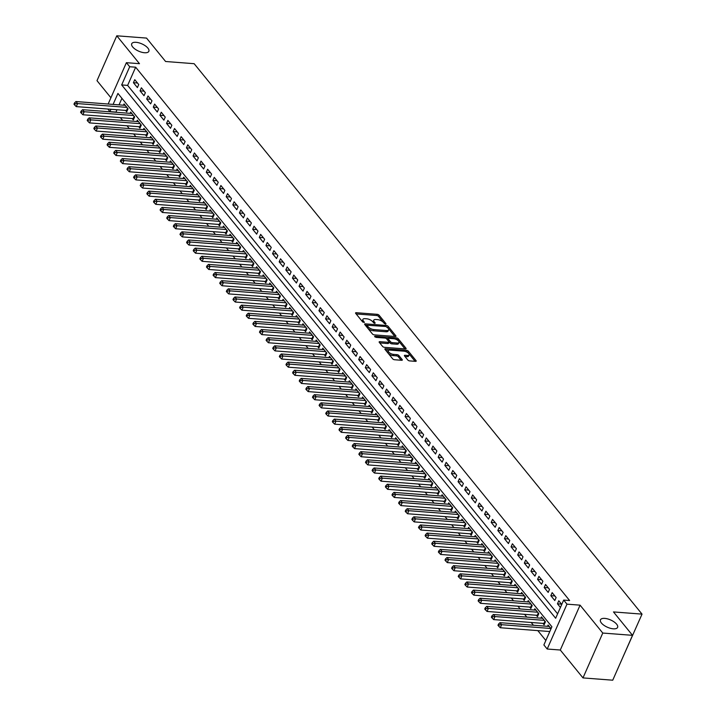 <?xml version="1.0" encoding="UTF-8"?>
<svg xmlns="http://www.w3.org/2000/svg" width="716" height="716" viewBox="0 0 716 716"><rect width="100%" height="100%" fill="white"/><g stroke="black" fill="none" stroke-linecap="round" stroke-linejoin="round"><path stroke-width="1.07" d="M385.638 324.205L385.996 323.704L379.086 315.21A1.432 0.609 23.8 0 0 377.269 314.324L356.237 312.704A1.432 0.609 23.8 0 0 355.575 312.928A1.432 0.609 23.8 0 0 355.718 313.411L362.627 321.905L364.363 322.379L363.37 320.929A4.6 1.951 23.8 0 1 362.905 319.363A4.6 1.951 23.8 0 1 365.026 318.665L366.78 318.799A4.6 1.951 23.8 0 1 372.597 321.645L374.772 323.364L375.13 322.871L374.235 321.77A4.6 1.951 23.8 0 1 373.77 320.204A4.6 1.951 23.8 0 1 375.891 319.497L377.645 319.631A4.6 1.951 23.8 0 1 383.463 322.477L385.638 324.205M604.796 618.391A9.362 3.974 23.8 0 0 600.464 619.823A9.362 3.974 23.8 0 0 603.937 625.292A9.362 3.974 23.8 0 0 613.272 628.818A9.362 3.974 23.8 0 0 617.604 627.386A9.362 3.974 23.8 0 0 614.122 621.927A9.362 3.974 23.8 0 0 604.796 618.391M136.04 42.316A9.362 3.974 23.8 0 0 131.708 43.748A9.362 3.974 23.8 0 0 135.19 49.216A9.362 3.974 23.8 0 0 144.525 52.742A9.362 3.974 23.8 0 0 148.847 51.31A9.362 3.974 23.8 0 0 145.375 45.842A9.362 3.974 23.8 0 0 136.04 42.316M407.825 360.014A1.432 0.609 23.8 0 0 409.642 360.9L415.54 361.356A1.432 0.609 23.8 0 0 416.202 361.141A1.432 0.609 23.8 0 0 416.059 360.649L408.38 351.216A1.432 0.609 23.8 0 0 406.563 350.33L385.539 348.71A1.432 0.609 23.8 0 0 384.868 348.934A1.432 0.609 23.8 0 0 385.02 349.417L392.69 358.85A1.432 0.609 23.8 0 0 394.507 359.736L401.64 360.291A1.432 0.609 23.8 0 0 402.303 360.067A1.432 0.609 23.8 0 0 402.159 359.575L398.875 355.539A1.432 0.609 23.8 0 0 397.049 354.653L393.514 354.384A3.84 1.629 23.8 0 1 389.692 352.934A3.84 1.629 23.8 0 1 388.26 350.697A3.84 1.629 23.8 0 1 390.041 350.106L403.887 351.171A3.84 1.629 23.8 0 1 407.708 352.621A3.84 1.629 23.8 0 1 409.14 354.859A3.84 1.629 23.8 0 1 407.359 355.449L405.059 355.27A1.432 0.609 23.8 0 0 404.388 355.485A1.432 0.609 23.8 0 0 404.54 355.977L407.825 360.014M632.523 635.334L612.735 680.2L582.985 677.909L602.765 633.051L632.523 635.334L613.478 611.929L642.037 614.122L194.161 63.697L165.593 61.495L146.547 38.091L116.789 35.8L139.477 63.688L126.392 62.677L129.703 66.749L135.655 67.206L569.623 600.536L563.671 600.08L566.982 604.152L547.194 649.018L543.883 644.946L551.902 626.76L117.934 93.429L113.092 104.411M602.765 633.051L580.076 605.163L566.982 604.152M395.313 336.502A1.432 0.609 23.8 0 0 395.975 336.278A1.432 0.609 23.8 0 0 395.832 335.795L388.161 326.362A1.432 0.609 23.8 0 0 386.336 325.476L365.312 323.856A1.432 0.609 23.8 0 0 364.65 324.071A1.432 0.609 23.8 0 0 364.793 324.563L372.463 333.996A1.432 0.609 23.8 0 0 374.289 334.882L395.313 336.502M398.275 338.793L405.945 348.218A1.432 0.609 23.8 0 1 406.088 348.71A1.432 0.609 23.8 0 1 405.426 348.934L384.394 347.314A1.432 0.609 23.8 0 1 382.577 346.419L379.292 342.391A1.432 0.609 23.8 0 1 379.149 341.899A1.432 0.609 23.8 0 1 379.811 341.675L388.34 342.338A1.432 0.609 23.8 0 0 389.003 342.114A1.432 0.609 23.8 0 0 388.86 341.621L386.685 338.945A1.432 0.609 23.8 0 0 384.859 338.059L375.981 337.37L374.611 336.413L375.077 336.252L396.449 337.898A1.432 0.609 23.8 0 1 398.275 338.793L397.738 340.002L404.97 348.898M116.789 35.8L97 80.666L110.917 97.761M542.943 623.376L544.106 624.808L545.44 621.774L541.466 616.888L540.893 618.177M536.32 615.241L537.483 616.664L538.817 613.63L534.843 608.743L534.27 610.041M529.697 607.096L530.851 608.519L532.194 605.485L528.22 600.608L527.647 601.896M523.065 598.952L524.228 600.375L525.562 597.35L521.588 592.463L521.024 593.752M516.442 590.807L517.605 592.239L518.939 589.205L514.965 584.319L514.392 585.607M509.819 582.672L510.973 584.095L512.316 581.061L508.342 576.174L507.769 577.472M503.196 574.527L504.35 575.95L505.693 572.916L501.71 568.03L501.146 569.327M496.564 566.383L497.727 567.806L499.061 564.781L495.087 559.894L494.514 561.183M489.941 558.238L491.104 559.661L492.438 556.636L488.464 551.75L487.891 553.038M483.318 550.103L484.472 551.526L485.815 548.492L481.841 543.605L481.268 544.903M476.695 541.958L477.849 543.381L479.183 540.347L475.209 535.461L474.645 536.758M470.063 533.814L471.226 535.237L472.56 532.203L468.586 527.325L468.013 528.614M463.44 525.669L464.603 527.092L465.937 524.067L461.963 519.181L461.39 520.469M456.817 517.525L457.971 518.957L459.314 515.923L455.331 511.036L454.767 512.325M450.185 509.389L451.349 510.812L452.682 507.778L448.708 502.892L448.144 504.189M443.562 501.245L444.726 502.668L446.059 499.634L442.085 494.756L441.512 496.045M436.939 493.1L438.094 494.523L439.436 491.498L435.462 486.612L434.889 487.9M430.316 484.956L431.471 486.388L432.813 483.354L428.83 478.467L428.266 479.756M423.684 476.82L424.848 478.243L426.181 475.209L422.207 470.322L421.635 471.62M417.061 468.676L418.225 470.099L419.558 467.065L415.584 462.178L415.012 463.476M410.438 460.531L411.593 461.954L412.935 458.929L408.961 454.042L408.389 455.331M403.806 452.387L404.97 453.81L406.303 450.785L402.329 445.898L401.765 447.187M397.183 444.251L398.347 445.674L399.68 442.64L395.706 437.753L395.134 439.051M390.56 436.107L391.715 437.53L393.057 434.496L389.083 429.609L388.511 430.907M383.937 427.962L385.092 429.385L386.434 426.351L382.451 421.473L381.888 422.762M377.305 419.818L378.469 421.241L379.802 418.216L375.828 413.329L375.256 414.618M370.682 411.673L371.846 413.105L373.179 410.071L369.205 405.184L368.633 406.473M364.059 403.538L365.214 404.961L366.556 401.927L362.582 397.04L362.01 398.338M357.436 395.393L358.591 396.816L359.924 393.782L355.95 388.904L355.387 390.193M350.804 387.249L351.968 388.672L353.301 385.647L349.327 380.76L348.755 382.049M344.181 379.104L345.345 380.536L346.678 377.502L342.704 372.615L342.132 373.904M337.558 370.969L338.713 372.392L340.055 369.358L336.072 364.471L335.509 365.769M330.926 362.824L332.09 364.247L333.423 361.213L329.45 356.326L328.886 357.624M324.303 354.68L325.467 356.103L326.8 353.077L322.827 348.191L322.254 349.48M317.68 346.535L318.835 347.967L320.177 344.933L316.204 340.046L315.631 341.335M311.057 338.4L312.212 339.823L313.554 336.788L309.572 331.902L309.008 333.2M304.425 330.255L305.589 331.678L306.922 328.644L302.949 323.757L302.376 325.055M297.802 322.111L298.966 323.534L300.299 320.5L296.326 315.622L295.753 316.911M291.179 313.966L292.334 315.389L293.676 312.364L289.703 307.477L289.13 308.766M284.547 305.822L285.711 307.254L287.044 304.219L283.071 299.333L282.507 300.622M277.924 297.686L279.088 299.109L280.421 296.075L276.448 291.188L275.875 292.486M271.301 289.541L272.456 290.965L273.798 287.93L269.825 283.053L269.252 284.341M264.678 281.397L265.833 282.82L267.175 279.795L263.193 274.908L262.629 276.197M258.046 273.252L259.21 274.684L260.543 271.65L256.57 266.764L255.997 268.053M251.423 265.117L252.587 266.54L253.92 263.506L249.947 258.619L249.374 259.917M244.8 256.972L245.955 258.395L247.297 255.361L243.324 250.475L242.751 251.772M238.177 248.828L239.332 250.251L240.665 247.226L236.692 242.339L236.128 243.628M231.545 240.683L232.709 242.115L234.043 239.081L230.069 234.195L229.496 235.483M224.922 232.548L226.086 233.971L227.419 230.937L223.446 226.05L222.873 227.348M218.299 224.403L219.454 225.826L220.796 222.792L216.814 217.906L216.25 219.203M211.668 216.259L212.831 217.682L214.165 214.657L210.191 209.77L209.627 211.059M205.044 208.114L206.208 209.537L207.542 206.512L203.568 201.626L202.995 202.914M198.421 199.97L199.576 201.402L200.919 198.368L196.945 193.481L196.372 194.77M191.799 191.834L192.953 193.257L194.296 190.223L190.313 185.337L189.749 186.634M185.167 183.69L186.33 185.113L187.664 182.079L183.69 177.201L183.117 178.49M178.544 175.545L179.707 176.968L181.041 173.943L177.067 169.057L176.494 170.345M171.921 167.401L173.075 168.833L174.418 165.799L170.444 160.912L169.871 162.201M165.289 159.265L166.452 160.688L167.786 157.654L163.812 152.768L163.248 154.065M158.666 151.121L159.829 152.544L161.163 149.51L157.189 144.623L156.616 145.921M152.043 142.976L153.197 144.399L154.54 141.374L150.566 136.488L149.993 137.776M145.42 134.832L146.574 136.264L147.917 133.23L143.934 128.343L143.37 129.632M138.788 126.696L139.951 128.119L141.285 125.085L137.311 120.199L136.738 121.496M132.165 118.552L133.328 119.975L134.662 116.941L130.688 112.054L130.115 113.352M138.734 84.551L134.76 79.664L133.418 82.698L137.391 87.585L138.734 84.551M145.357 92.695L141.383 87.808L140.05 90.843L144.023 95.72L145.357 92.695M151.98 100.831L148.006 95.953L146.673 98.978L150.646 103.865L151.98 100.831M158.612 108.975L154.629 104.088L153.296 107.123L157.269 112.009L158.612 108.975M165.235 117.12L161.261 112.233L159.919 115.267L163.901 120.154L165.235 117.12M171.858 125.264L167.884 120.377L166.551 123.412L170.524 128.289L171.858 125.264M178.481 133.409L174.507 128.522L173.174 131.547L177.147 136.434L178.481 133.409M185.113 141.544L181.139 136.658L179.797 139.692L183.77 144.578L185.113 141.544M191.736 149.689L187.762 144.802L186.42 147.836L190.402 152.723L191.736 149.689M198.359 157.833L194.385 152.947L193.052 155.981L197.025 160.867L198.359 157.833M204.991 165.978L201.008 161.091L199.674 164.116L203.648 169.003L204.991 165.978M211.614 174.113L207.64 169.236L206.298 172.261L210.271 177.147L211.614 174.113M218.237 182.258L214.263 177.371L212.929 180.405L216.903 185.292L218.237 182.258M224.86 190.402L220.886 185.516L219.552 188.55L223.526 193.436L224.86 190.402M231.492 198.547L227.518 193.66L226.175 196.694L230.149 201.572L231.492 198.547M238.115 206.682L234.141 201.805L232.798 204.83L236.781 209.716L238.115 206.682M244.738 214.827L240.764 209.94L239.43 212.974L243.404 217.861L244.738 214.827M251.37 222.971L247.387 218.085L246.053 221.119L250.027 226.005L251.37 222.971M257.993 231.116L254.019 226.229L252.676 229.263L256.65 234.141L257.993 231.116M264.616 239.26L260.642 234.374L259.308 237.399L263.282 242.285L264.616 239.26M271.239 247.396L267.265 242.509L265.931 245.543L269.905 250.43L271.239 247.396M277.871 255.54L273.888 250.654L272.554 253.688L276.528 258.574L277.871 255.54M284.494 263.685L280.52 258.798L279.177 261.832L283.16 266.719L284.494 263.685M291.117 271.829L287.143 266.943L285.809 269.968L289.783 274.855L291.117 271.829M297.74 279.965L293.766 275.087L292.432 278.112L296.406 282.999L297.74 279.965M304.372 288.109L300.398 283.223L299.055 286.257L303.029 291.144L304.372 288.109M310.995 296.254L307.021 291.367L305.678 294.401L309.661 299.288L310.995 296.254M317.618 304.398L313.644 299.512L312.31 302.546L316.284 307.424L317.618 304.398M324.25 312.534L320.267 307.656L318.933 310.681L322.907 315.568L324.25 312.534M330.873 320.679L326.899 315.792L325.556 318.826L329.53 323.713L330.873 320.679M337.496 328.823L333.522 323.936L332.188 326.97L336.162 331.857L337.496 328.823M344.119 336.968L340.145 332.081L338.811 335.115L342.785 339.993L344.119 336.968M350.75 345.112L346.777 340.225L345.434 343.25L349.408 348.137L350.75 345.112M357.374 353.248L353.4 348.361L352.057 351.395L356.04 356.282L357.374 353.248M363.996 361.392L360.023 356.505L358.689 359.539L362.663 364.426L363.996 361.392M370.628 369.537L366.646 364.65L365.312 367.684L369.286 372.571L370.628 369.537M377.251 377.681L373.278 372.794L371.935 375.819L375.909 380.706L377.251 377.681M383.874 385.817L379.901 380.939L378.567 383.964L382.541 388.851L383.874 385.817M390.497 393.961L386.524 389.074L385.19 392.108L389.164 396.995L390.497 393.961M397.129 402.106L393.147 397.219L391.813 400.253L395.787 405.14L397.129 402.106M403.752 410.25L399.779 405.363L398.436 408.397L402.419 413.275L403.752 410.25M410.375 418.386L406.402 413.508L405.068 416.533L409.042 421.42L410.375 418.386M416.998 426.53L413.025 421.643L411.691 424.678L415.665 429.564L416.998 426.53M423.63 434.675L419.657 429.788L418.314 432.822L422.288 437.709L423.63 434.675M430.253 442.819L426.28 437.932L424.937 440.966L428.92 445.844L430.253 442.819M436.876 450.964L432.903 446.077L431.569 449.102L435.543 453.989L436.876 450.964M443.508 459.099L439.526 454.213L438.192 457.247L442.166 462.133L443.508 459.099M450.131 467.244L446.158 462.357L444.815 465.391L448.789 470.278L450.131 467.244M456.754 475.388L452.78 470.502L451.447 473.536L455.421 478.422L456.754 475.388M463.377 483.533L459.403 478.646L458.07 481.671L462.044 486.558L463.377 483.533M470.009 491.668L466.035 486.791L464.693 489.816L468.667 494.702L470.009 491.668M476.632 499.813L472.658 494.926L471.316 497.96L475.299 502.847L476.632 499.813M483.255 507.957L479.281 503.071L477.948 506.105L481.922 510.991L483.255 507.957M489.887 516.102L485.904 511.215L484.571 514.249L488.545 519.127L489.887 516.102M496.51 524.237L492.536 519.36L491.194 522.385L495.168 527.271L496.51 524.237M503.133 532.382L499.159 527.495L497.826 530.529L501.8 535.416L503.133 532.382M509.756 540.526L505.782 535.64L504.449 538.674L508.423 543.56L509.756 540.526M516.388 548.671L512.405 543.784L511.072 546.818L515.046 551.696L516.388 548.671M523.011 556.815L519.037 551.929L517.695 554.954L521.678 559.84L523.011 556.815M529.634 564.951L525.66 560.064L524.327 563.098L528.301 567.985L529.634 564.951M536.257 573.095L532.283 568.209L530.95 571.243L534.924 576.129L536.257 573.095M542.889 581.24L538.915 576.353L537.573 579.387L541.547 584.274L542.889 581.24M549.512 589.384L545.538 584.498L544.196 587.523L548.179 592.409L549.512 589.384M556.135 597.52L552.161 592.642L550.828 595.667L554.802 600.554L556.135 597.52M135.655 67.206L127.627 85.401L557.612 613.827M561.756 604.429L558.784 600.778L557.451 603.812L560.413 607.454M116.896 109.745L116.019 112.269M120.395 117.648L122.651 120.404M127.027 125.783L129.274 128.549M133.65 133.928L135.897 136.693M140.273 142.072L142.52 144.838M146.896 150.217L149.152 152.973M153.528 158.352L155.775 161.118M160.151 166.497L162.398 169.262M166.774 174.641L169.03 177.407M173.406 182.786L175.653 185.551M180.029 190.93L182.276 193.687M186.652 199.066L188.899 201.831M193.275 207.21L195.531 209.976M199.907 215.355L202.154 218.12M206.53 223.499L208.777 226.256M213.153 231.635L215.4 234.4M219.785 239.779L222.032 242.545M226.408 247.924L228.655 250.69M233.031 256.068L235.278 258.825M239.654 264.204L241.91 266.97M246.286 272.349L248.533 275.114M252.909 280.493L255.156 283.259M259.532 288.637L261.779 291.403M266.155 296.782L268.411 299.539M272.787 304.918L275.034 307.683M279.41 313.062L281.656 315.828M286.033 321.207L288.288 323.972M292.665 329.351L294.911 332.108M299.288 337.487L301.534 340.252M305.911 345.631L308.157 348.397M312.534 353.776L314.789 356.541M319.166 361.92L321.412 364.677M325.789 370.056L328.035 372.821M332.412 378.2L334.658 380.966M339.044 386.345L341.29 389.11M345.667 394.489L347.913 397.255M352.29 402.634L354.536 405.39M358.913 410.769L361.168 413.535M365.545 418.914L367.791 421.679M372.168 427.058L374.414 429.824M378.791 435.203L381.037 437.959M385.414 443.338L387.669 446.104M392.046 451.483L394.292 454.248M398.669 459.627L400.915 462.393M405.292 467.772L407.547 470.528M411.924 475.907L414.17 478.673M418.547 484.052L420.793 486.817M425.17 492.196L427.416 494.962M431.793 500.341L434.048 503.106M438.425 508.485L440.671 511.242M445.048 516.621L447.294 519.386M451.671 524.765L453.917 527.531M458.303 532.91L460.549 535.675M464.926 541.054L467.172 543.811M471.549 549.19L473.795 551.955M478.172 557.334L480.427 560.1M484.804 565.479L487.05 568.244M491.427 573.623L493.673 576.38M498.05 581.759L500.296 584.524M504.673 589.903L506.928 592.669M511.305 598.048L513.551 600.813M517.928 606.192L520.174 608.958M524.551 614.337L526.806 617.094M531.183 622.472L533.429 625.238M537.805 630.617L545.843 640.498M121.926 98.334L119.044 104.867M125.542 110.407L126.696 111.83L128.039 108.805L124.065 103.918L123.492 105.207M547.525 626.321L548.089 625.032L551.06 628.675M622.097 658.98L642.037 614.122M580.076 605.163L560.288 650.021L582.985 677.909M560.288 650.021L547.194 649.018M115.867 112.072L109.915 111.615L107.821 109.047M129.703 66.749L121.675 84.936L555.652 618.266L563.671 600.08M108.152 104.026L126.392 62.677M110.944 109.288L109.915 111.615M127.627 85.401L121.675 84.936M133.418 82.698L137.481 83.011M140.05 90.843L144.104 91.147M146.673 98.978L150.727 99.291M153.296 107.123L157.35 107.436M159.919 115.267L163.982 115.58M166.551 123.412L170.605 123.716M173.174 131.547L177.228 131.86M179.797 139.692L183.86 140.005M186.42 147.836L190.483 148.149M193.052 155.981L197.106 156.294M199.674 164.116L203.729 164.429M206.298 172.261L210.361 172.574M212.929 180.405L216.984 180.718M219.552 188.55L223.607 188.863M226.175 196.694L230.23 196.998M232.798 204.83L236.862 205.143M239.43 212.974L243.485 213.287M246.053 221.119L250.108 221.432M252.676 229.263L256.74 229.567M259.308 237.399L263.363 237.712M265.931 245.543L269.986 245.856M272.554 253.688L276.609 254.001M279.177 261.832L283.241 262.145M285.809 269.968L289.864 270.281M292.432 278.112L296.487 278.426M299.055 286.257L303.119 286.57M305.678 294.401L309.742 294.715M312.31 302.546L316.365 302.85M318.933 310.681L322.988 310.995M325.556 318.826L329.62 319.139M332.188 326.97L336.243 327.284M338.811 335.115L342.866 335.419M345.434 343.25L349.489 343.564M352.057 351.395L356.12 351.708M358.689 359.539L362.744 359.853M365.312 367.684L369.366 367.997M371.935 375.819L375.998 376.133M378.567 383.964L382.621 384.277M385.19 392.108L389.244 392.422M391.813 400.253L395.867 400.566M398.436 408.397L402.499 408.702M405.068 416.533L409.122 416.846M411.691 424.678L415.745 424.991M418.314 432.822L422.377 433.135M424.937 440.966L429 441.271M431.569 449.102L435.623 449.415M438.192 457.247L442.246 457.56M444.815 465.391L448.878 465.704M451.447 473.536L455.501 473.849M458.07 481.671L462.124 481.984M464.693 489.816L468.747 490.129M471.316 497.96L475.379 498.273M477.948 506.105L482.002 506.418M484.571 514.249L488.625 514.553M491.194 522.385L495.257 522.698M497.826 530.529L501.88 530.842M504.449 538.674L508.503 538.987M511.072 546.818L515.126 547.122M517.695 554.954L521.758 555.267M524.327 563.098L528.381 563.411M530.95 571.243L535.004 571.556M537.573 579.387L541.636 579.7M544.196 587.523L548.259 587.836M550.828 595.667L554.882 595.981M557.451 603.812L561.505 604.125M373.77 320.204L373.233 321.412A4.6 1.951 23.8 0 0 373.609 322.853M362.905 319.363L362.368 320.58A4.6 1.951 23.8 0 0 362.744 322.021M384.456 323.677L378.549 316.427A1.432 0.609 23.8 0 0 376.732 315.532L356.156 313.957M366.825 326.281L367.55 327.937A4.6 1.951 23.8 0 0 373.367 330.783L385.987 331.759L386.524 330.541A4.6 1.951 23.8 0 0 388.645 329.843A4.6 1.951 23.8 0 0 388.179 328.277L385.969 326.496L365.232 325.1M394.856 336.466L387.625 327.57A1.432 0.609 23.8 0 0 387.517 327.454M366.502 326.442L367.04 325.225L368.087 326.729A4.6 1.951 23.8 0 0 373.904 329.575L386.524 330.541M385.987 331.759A4.6 1.951 23.8 0 0 388.117 331.052L388.645 329.843M379.731 342.928L387.804 343.546A1.432 0.609 23.8 0 0 388.475 343.331L389.003 342.114M385.843 338.337L388.206 338.516M395.268 339.062L395.921 339.115L396.449 337.898M397.192 343.018A3.84 1.629 23.8 0 0 398.964 342.427A3.84 1.629 23.8 0 0 397.541 340.19A3.84 1.629 23.8 0 0 393.71 338.74L388.833 338.364A1.432 0.609 23.8 0 0 388.17 338.579A1.432 0.609 23.8 0 0 388.314 339.071L390.497 341.747A1.432 0.609 23.8 0 0 392.314 342.642L397.192 343.018L396.655 344.226A3.84 1.629 23.8 0 0 398.436 343.635L398.964 342.427M388.17 338.579L387.633 339.796A1.432 0.609 23.8 0 0 387.786 340.288L388.314 339.071M396.655 344.226L391.777 343.85A1.432 0.609 23.8 0 1 389.96 342.964L387.786 340.288M397.738 340.002A1.432 0.609 23.8 0 0 395.921 339.115M409.14 354.859L408.603 356.076A3.84 1.629 23.8 0 1 406.831 356.658L404.979 356.514M388.26 350.697L387.732 351.905A3.84 1.629 23.8 0 0 389.155 354.151A3.84 1.629 23.8 0 0 392.986 355.592L393.514 354.384M401.184 360.255L398.338 356.756A1.432 0.609 23.8 0 0 396.521 355.87L392.986 355.592M415.083 361.32L407.851 352.433A1.432 0.609 23.8 0 0 406.026 351.538L405.435 351.493M388.842 350.222L385.459 349.954M125.219 105.342L75.941 101.547L77.605 103.587L76.263 106.612L126.49 110.479A1.468 0.618 -156.2 0 1 126.983 110.577L127.224 110.64M75.153 103.766L74.491 102.952L73.963 104.16L74.625 104.975L75.153 103.766L77.605 103.587L126.875 107.373M74.491 102.952L75.941 101.547M76.263 106.612L74.625 104.975M131.842 113.486L82.573 109.691L84.228 111.732L82.886 114.757L133.113 118.623A1.468 0.618 -156.2 0 1 133.606 118.713L133.847 118.784M81.785 111.911L81.123 111.096L80.586 112.305L81.248 113.119L81.785 111.911L84.228 111.732L133.498 115.518M81.123 111.096L82.573 109.691M82.886 114.757L81.248 113.119M138.474 121.622L89.196 117.836L90.851 119.867L89.518 122.901L139.745 126.768A1.468 0.618 -156.2 0 1 140.238 126.857L140.479 126.929M88.408 120.046L87.746 119.232L87.209 120.449L87.871 121.264L88.408 120.046L90.851 119.867L140.13 123.662M87.746 119.232L89.196 117.836M89.518 122.901L87.871 121.264M145.097 129.766L95.819 125.98L97.474 128.012L96.141 131.046L146.368 134.903A1.468 0.618 -156.2 0 1 146.861 135.002L147.102 135.073M95.031 128.191L94.369 127.376L93.832 128.594L94.494 129.408L95.031 128.191L97.474 128.012L146.753 131.807M94.369 127.376L95.819 125.98M96.141 131.046L94.494 129.408M151.72 137.911L102.451 134.116L104.106 136.156L102.764 139.19L152.991 143.048A1.468 0.618 -156.2 0 1 153.484 143.146L153.725 143.209M101.654 136.335L100.992 135.521L100.464 136.729L101.126 137.544L101.654 136.335L104.106 136.156L153.376 139.942M100.992 135.521L102.451 134.116M102.764 139.19L101.126 137.544M158.352 146.055L109.074 142.26L110.729 144.301L109.396 147.326L159.623 151.192A1.468 0.618 -156.2 0 1 160.115 151.282L160.348 151.353M108.286 144.48L107.624 143.665L107.087 144.874L107.749 145.688L108.286 144.48L110.729 144.301L160.008 148.087M107.624 143.665L109.074 142.26M109.396 147.326L107.749 145.688M164.975 154.191L115.697 150.405L117.352 152.436L116.019 155.47L166.246 159.337A1.468 0.618 -156.2 0 1 166.739 159.426L166.98 159.498M114.909 152.615L114.247 151.801L113.71 153.018L114.372 153.833L114.909 152.615L117.352 152.436L166.631 156.231M114.247 151.801L115.697 150.405M116.019 155.47L114.372 153.833M171.598 162.335L122.32 158.549L123.975 160.581L122.642 163.615L172.869 167.481A1.468 0.618 -156.2 0 1 173.362 167.571L173.603 167.642M121.532 160.76L120.87 159.945L120.333 161.163L121.004 161.977L121.532 160.76L123.975 160.581L173.254 164.376M120.87 159.945L122.32 158.549M122.642 163.615L121.004 161.977M178.221 170.48L128.952 166.685L130.607 168.725L129.265 171.759L179.492 175.617A1.468 0.618 -156.2 0 1 179.984 175.715L180.226 175.778M128.164 168.904L127.502 168.09L126.965 169.307L127.627 170.113L128.164 168.904L130.607 168.725L179.877 172.511M127.502 168.09L128.952 166.685M129.265 171.759L127.627 170.113M184.853 178.624L135.575 174.829L137.23 176.87L135.897 179.895L186.124 183.761A1.468 0.618 -156.2 0 1 186.616 183.851L186.849 183.923M134.787 177.049L134.125 176.234L133.588 177.443L134.25 178.257L134.787 177.049L137.23 176.87L186.509 180.656M134.125 176.234L135.575 174.829M135.897 179.895L134.25 178.257M191.476 186.769L142.198 182.974L143.853 185.005L142.52 188.04L192.747 191.906A1.468 0.618 -156.2 0 1 193.239 191.995L193.481 192.067M141.41 185.193L140.748 184.379L140.211 185.587L140.873 186.402L141.41 185.193L143.853 185.005L193.132 188.8M140.748 184.379L142.198 182.974M142.52 188.04L140.873 186.402M198.099 194.904L148.83 191.118L150.485 193.15L149.143 196.184L199.37 200.05A1.468 0.618 -156.2 0 1 199.862 200.14L200.104 200.212M148.033 193.329L147.371 192.514L146.843 193.732L147.505 194.546L148.033 193.329L150.485 193.15L199.755 196.945M147.371 192.514L148.83 191.118M149.143 196.184L147.505 194.546M204.722 203.049L155.453 199.263L157.108 201.294L155.775 204.329L206.002 208.186A1.468 0.618 -156.2 0 1 206.494 208.284L206.727 208.356M154.665 201.473L154.003 200.659L153.466 201.876L154.128 202.691L154.665 201.473L157.108 201.294L206.387 205.089M154.003 200.659L155.453 199.263M155.775 204.329L154.128 202.691M211.354 211.193L162.076 207.398L163.731 209.439L162.398 212.464L212.625 216.33A1.468 0.618 -156.2 0 1 213.117 216.429L213.359 216.492M161.288 209.618L160.626 208.804L160.089 210.012L160.751 210.826L161.288 209.618L163.731 209.439L213.01 213.225M160.626 208.804L162.076 207.398M162.398 212.464L160.751 210.826M217.977 219.338L168.699 215.543L170.354 217.583L169.021 220.609L219.248 224.475A1.468 0.618 -156.2 0 1 219.74 224.564L219.982 224.636M167.911 217.762L167.249 216.948L166.712 218.156L167.374 218.971L167.911 217.762L170.354 217.583L219.633 221.369M167.249 216.948L168.699 215.543M169.021 220.609L167.374 218.971M224.6 227.473L175.331 223.687L176.986 225.719L175.644 228.753L225.871 232.619A1.468 0.618 -156.2 0 1 226.363 232.709L226.605 232.781M174.534 225.898L173.872 225.084L173.344 226.301L174.006 227.115L174.534 225.898L176.986 225.719L226.256 229.514M173.872 225.084L175.331 223.687M175.644 228.753L174.006 227.115M231.232 235.618L181.954 231.832L183.609 233.864L182.276 236.898L232.503 240.755A1.468 0.618 -156.2 0 1 232.995 240.853L233.228 240.925M181.166 234.043L180.504 233.228L179.967 234.445L180.629 235.26L181.166 234.043L183.609 233.864L232.888 237.658M180.504 233.228L181.954 231.832M182.276 236.898L180.629 235.26M237.855 243.762L188.576 239.967L190.232 242.008L188.899 245.042L239.126 248.9A1.468 0.618 -156.2 0 1 239.618 248.998L239.86 249.061M187.789 242.187L187.127 241.373L186.59 242.581L187.252 243.395L187.789 242.187L190.232 242.008L239.511 245.794M187.127 241.373L188.576 239.967M188.899 245.042L187.252 243.395M244.478 251.907L195.2 248.112L196.864 250.153L195.522 253.178L245.749 257.044A1.468 0.618 -156.2 0 1 246.241 257.134L246.483 257.205M194.412 250.332L193.75 249.517L193.222 250.725L193.884 251.54L194.412 250.332L196.864 250.153L246.134 253.938M193.75 249.517L195.2 248.112M195.522 253.178L193.884 251.54M251.101 260.042L201.831 256.256L203.487 258.288L202.145 261.322L252.372 265.189A1.468 0.618 -156.2 0 1 252.864 265.278L253.106 265.35M201.044 258.467L200.382 257.653L199.845 258.87L200.507 259.684L201.044 258.467L203.487 258.288L252.757 262.083M200.382 257.653L201.831 256.256M202.145 261.322L200.507 259.684M257.733 268.187L208.454 264.401L210.11 266.433L208.777 269.467L259.004 273.333A1.468 0.618 -156.2 0 1 259.496 273.423L259.738 273.494M207.667 266.612L207.005 265.797L206.468 267.014L207.13 267.829L207.667 266.612L210.11 266.433L259.389 270.227M207.005 265.797L208.454 264.401M208.777 269.467L207.13 267.829M264.356 276.331L215.077 272.536L216.733 274.577L215.4 277.611L265.627 281.469A1.468 0.618 -156.2 0 1 266.119 281.567L266.361 281.63M214.29 274.756L213.628 273.942L213.091 275.15L213.753 275.964L214.29 274.756L216.733 274.577L266.012 278.363M213.628 273.942L215.077 272.536M215.4 277.611L213.753 275.964M270.979 284.476L221.709 280.681L223.365 282.722L222.023 285.747L272.25 289.613A1.468 0.618 -156.2 0 1 272.742 289.703L272.984 289.774M220.913 282.901L220.251 282.086L219.722 283.294L220.385 284.109L220.913 282.901L223.365 282.722L272.635 286.507M220.251 282.086L221.709 280.681M222.023 285.747L220.385 284.109M277.611 292.62L228.332 288.825L229.988 290.857L228.655 293.891L278.882 297.758A1.468 0.618 -156.2 0 1 279.374 297.847L279.607 297.919M227.545 291.045L226.882 290.231L226.346 291.439L227.008 292.253L227.545 291.045L229.988 290.857L279.267 294.652M226.882 290.231L228.332 288.825M228.655 293.891L227.008 292.253M284.234 300.756L234.955 296.97L236.611 299.002L235.278 302.036L285.505 305.902A1.468 0.618 -156.2 0 1 285.997 305.992L286.239 306.063M234.168 299.181L233.505 298.366L232.969 299.583L233.631 300.398L234.168 299.181L236.611 299.002L285.89 302.796M233.505 298.366L234.955 296.97M235.278 302.036L233.631 300.398M290.857 308.9L241.578 305.114L243.234 307.146L241.901 310.18L292.128 314.038A1.468 0.618 -156.2 0 1 292.62 314.136L292.862 314.208M240.791 307.325L240.129 306.511L239.591 307.728L240.263 308.542L240.791 307.325L243.234 307.146L292.513 310.941M240.129 306.511L241.578 305.114M241.901 310.18L240.263 308.542M297.48 317.045L248.21 313.25L249.866 315.291L248.524 318.316L298.751 322.182A1.468 0.618 -156.2 0 1 299.243 322.281L299.485 322.343M247.423 315.47L246.76 314.655L246.223 315.863L246.886 316.678L247.423 315.47L249.866 315.291L299.136 319.076M246.76 314.655L248.21 313.25M248.524 318.316L246.886 316.678M304.112 325.189L254.833 321.395L256.489 323.435L255.156 326.46L305.383 330.327A1.468 0.618 -156.2 0 1 305.875 330.416L306.108 330.488M254.046 323.614L253.383 322.8L252.846 324.008L253.509 324.822L254.046 323.614L256.489 323.435L305.768 327.221M253.383 322.8L254.833 321.395M255.156 326.46L253.509 324.822M310.735 333.325L261.456 329.539L263.112 331.571L261.779 334.605L312.006 338.471A1.468 0.618 -156.2 0 1 312.498 338.561L312.74 338.632M260.669 331.75L260.006 330.935L259.469 332.152L260.132 332.967L260.669 331.75L263.112 331.571L312.391 335.365M260.006 330.935L261.456 329.539M261.779 334.605L260.132 332.967M317.358 341.469L268.088 337.684L269.744 339.715L268.402 342.749L318.629 346.607A1.468 0.618 -156.2 0 1 319.121 346.705L319.363 346.777M267.292 339.894L266.629 339.08L266.101 340.297L266.764 341.111L267.292 339.894L269.744 339.715L319.014 343.51M266.629 339.08L268.088 337.684M268.402 342.749L266.764 341.111M323.981 349.614L274.711 345.819L276.367 347.86L275.025 350.894L325.261 354.751A1.468 0.618 -156.2 0 1 325.753 354.85L325.986 354.912M273.924 348.039L273.261 347.224L272.724 348.432L273.387 349.247L273.924 348.039L276.367 347.86L325.646 351.645M273.261 347.224L274.711 345.819M275.025 350.894L273.387 349.247M330.613 357.758L281.334 353.964L282.99 356.004L281.656 359.029L331.884 362.896A1.468 0.618 -156.2 0 1 332.376 362.985L332.618 363.057M280.547 356.183L279.884 355.369L279.347 356.577L280.01 357.391L280.547 356.183L282.99 356.004L332.269 359.79M279.884 355.369L281.334 353.964M281.656 359.029L280.01 357.391M337.236 365.894L287.957 362.108L289.613 364.14L288.28 367.174L338.507 371.04A1.468 0.618 -156.2 0 1 338.999 371.13L339.241 371.201M287.17 364.319L286.507 363.504L285.97 364.721L286.633 365.536L287.17 364.319L289.613 364.14L338.892 367.935M286.507 363.504L287.957 362.108M288.28 367.174L286.633 365.536M343.859 374.038L294.589 370.253L296.245 372.284L294.903 375.318L345.13 379.185A1.468 0.618 -156.2 0 1 345.622 379.274L345.864 379.346M293.793 372.463L293.13 371.649L292.602 372.866L293.265 373.68L293.793 372.463L296.245 372.284L345.515 376.079M293.13 371.649L294.589 370.253M294.903 375.318L293.265 373.68M350.491 382.183L301.212 378.388L302.868 380.429L301.534 383.463L351.762 387.32A1.468 0.618 -156.2 0 1 352.254 387.419L352.487 387.481M300.425 380.608L299.762 379.793L299.225 381.002L299.888 381.816L300.425 380.608L302.868 380.429L352.147 384.215M299.762 379.793L301.212 378.388M301.534 383.463L299.888 381.816M357.114 390.327L307.835 386.533L309.491 388.573L308.157 391.598L358.385 395.465A1.468 0.618 -156.2 0 1 358.877 395.554L359.119 395.626M307.048 388.752L306.385 387.938L305.848 389.146L306.511 389.96L307.048 388.752L309.491 388.573L358.77 392.359M306.385 387.938L307.835 386.533M308.157 391.598L306.511 389.96M363.737 398.472L314.458 394.677L316.123 396.709L314.78 399.743L365.008 403.609A1.468 0.618 -156.2 0 1 365.5 403.699L365.742 403.77M313.671 396.897L313.008 396.082L312.48 397.291L313.143 398.105L313.671 396.897L316.123 396.709L365.393 400.504M313.008 396.082L314.458 394.677M314.78 399.743L313.143 398.105M370.36 406.607L321.09 402.822L322.746 404.853L321.403 407.887L371.631 411.754A1.468 0.618 -156.2 0 1 372.123 411.843L372.365 411.915M320.303 405.032L319.64 404.218L319.103 405.435L319.766 406.249L320.303 405.032L322.746 404.853L372.016 408.648M319.64 404.218L321.09 402.822M321.403 407.887L319.766 406.249M376.992 414.752L327.713 410.966L329.369 412.998L328.035 416.032L378.263 419.889A1.468 0.618 -156.2 0 1 378.755 419.988L378.997 420.05M326.926 413.177L326.263 412.362L325.726 413.58L326.389 414.394L326.926 413.177L329.369 412.998L378.648 416.793M326.263 412.362L327.713 410.966M328.035 416.032L326.389 414.394M383.615 422.896L334.336 419.102L335.992 421.142L334.658 424.167L384.886 428.034A1.468 0.618 -156.2 0 1 385.378 428.132L385.62 428.195M333.549 421.321L332.886 420.507L332.349 421.715L333.012 422.53L333.549 421.321L335.992 421.142L385.271 424.928M332.886 420.507L334.336 419.102M334.658 424.167L333.012 422.53M390.238 431.041L340.968 427.246L342.624 429.287L341.281 432.312L391.509 436.178A1.468 0.618 -156.2 0 1 392.001 436.268L392.243 436.339M340.172 429.466L339.509 428.651L338.981 429.86L339.644 430.674L340.172 429.466L342.624 429.287L391.894 433.073M339.509 428.651L340.968 427.246M341.281 432.312L339.644 430.674M396.87 439.176L347.591 435.391L349.247 437.422L347.913 440.456L398.141 444.323A1.468 0.618 -156.2 0 1 398.633 444.412L398.866 444.484M346.804 437.601L346.141 436.787L345.604 438.004L346.267 438.819L346.804 437.601L349.247 437.422L398.526 441.217M346.141 436.787L347.591 435.391M347.913 440.456L346.267 438.819M403.493 447.321L354.214 443.535L355.87 445.567L354.536 448.601L404.764 452.458A1.468 0.618 -156.2 0 1 405.256 452.557L405.498 452.628M353.427 445.746L352.764 444.931L352.227 446.149L352.89 446.963L353.427 445.746L355.87 445.567L405.149 449.362M352.764 444.931L354.214 443.535M354.536 448.601L352.89 446.963M410.116 455.465L360.837 451.671L362.493 453.711L361.159 456.745L411.387 460.603A1.468 0.618 -156.2 0 1 411.879 460.701L412.121 460.764M360.05 453.89L359.387 453.076L358.85 454.284L359.522 455.099L360.05 453.89L362.493 453.711L411.772 457.497M359.387 453.076L360.837 451.671M361.159 456.745L359.522 455.099M416.739 463.61L367.469 459.815L369.125 461.856L367.782 464.881L418.01 468.747A1.468 0.618 -156.2 0 1 418.502 468.837L418.744 468.908M366.681 462.035L366.019 461.22L365.482 462.429L366.145 463.243L366.681 462.035L369.125 461.856L418.395 465.642M366.019 461.22L367.469 459.815M367.782 464.881L366.145 463.243M423.371 471.746L374.092 467.96L375.748 469.991L374.414 473.025L424.642 476.892A1.468 0.618 -156.2 0 1 425.134 476.981L425.367 477.053M373.305 470.17L372.642 469.356L372.105 470.573L372.767 471.388L373.305 470.17L375.748 469.991L425.027 473.786M372.642 469.356L374.092 467.96M374.414 473.025L372.767 471.388M429.994 479.89L380.715 476.104L382.371 478.136L381.037 481.17L431.265 485.036A1.468 0.618 -156.2 0 1 431.757 485.126L431.999 485.197M379.928 478.315L379.265 477.5L378.728 478.718L379.39 479.532L379.928 478.315L382.371 478.136L431.65 481.931M379.265 477.5L380.715 476.104M381.037 481.17L379.39 479.532M436.617 488.035L387.347 484.24L389.003 486.28L387.66 489.314L437.888 493.172A1.468 0.618 -156.2 0 1 438.38 493.27L438.622 493.333M386.55 486.459L385.888 485.645L385.36 486.853L386.022 487.668L386.55 486.459L389.003 486.28L438.273 490.066M385.888 485.645L387.347 484.24M387.66 489.314L386.022 487.668M443.24 496.179L393.97 492.384L395.626 494.425L394.283 497.45L444.52 501.316A1.468 0.618 -156.2 0 1 445.012 501.406L445.245 501.477M393.182 494.604L392.52 493.789L391.983 494.998L392.645 495.812L393.182 494.604L395.626 494.425L444.905 498.211M392.52 493.789L393.97 492.384M394.283 497.45L392.645 495.812M449.872 504.324L400.593 500.529L402.249 502.56L400.915 505.594L451.143 509.461A1.468 0.618 -156.2 0 1 451.635 509.55L451.877 509.622M399.805 502.748L399.143 501.934L398.606 503.142L399.268 503.957L399.805 502.748L402.249 502.56L451.528 506.355M399.143 501.934L400.593 500.529M400.915 505.594L399.268 503.957M456.495 512.459L407.216 508.673L408.872 510.705L407.538 513.739L457.766 517.605A1.468 0.618 -156.2 0 1 458.258 517.695L458.5 517.766M406.428 510.884L405.766 510.069L405.229 511.287L405.891 512.101L406.428 510.884L408.872 510.705L458.15 514.5M405.766 510.069L407.216 508.673M407.538 513.739L405.891 512.101M463.118 520.604L413.848 516.818L415.504 518.849L414.161 521.883L464.389 525.741A1.468 0.618 -156.2 0 1 464.881 525.839L465.123 525.902M413.051 519.028L412.389 518.214L411.861 519.431L412.523 520.246L413.051 519.028L415.504 518.849L464.773 522.644M412.389 518.214L413.848 516.818M414.161 521.883L412.523 520.246M469.75 528.748L420.471 524.953L422.127 526.994L420.793 530.019L471.021 533.885A1.468 0.618 -156.2 0 1 471.513 533.984L471.746 534.047M419.683 527.173L419.021 526.358L418.484 527.567L419.146 528.381L419.683 527.173L422.127 526.994L471.405 530.78M419.021 526.358L420.471 524.953M420.793 530.019L419.146 528.381M476.373 536.893L427.094 533.098L428.75 535.138L427.416 538.163L477.644 542.03A1.468 0.618 -156.2 0 1 478.136 542.119L478.377 542.191M426.306 535.317L425.644 534.503L425.107 535.711L425.769 536.526L426.306 535.317L428.75 535.138L478.028 538.924M425.644 534.503L427.094 533.098M427.416 538.163L425.769 536.526M482.996 545.028L433.717 541.242L435.382 543.274L434.039 546.308L484.267 550.174A1.468 0.618 -156.2 0 1 484.759 550.264L485 550.336M432.929 543.453L432.267 542.639L431.739 543.856L432.401 544.67L432.929 543.453L435.382 543.274L484.651 547.069M432.267 542.639L433.717 541.242M434.039 546.308L432.401 544.67M489.619 553.173L440.349 549.387L442.005 551.418L440.662 554.452L490.89 558.31A1.468 0.618 -156.2 0 1 491.382 558.408L491.623 558.48M439.561 551.597L438.899 550.783L438.362 552L439.024 552.815L439.561 551.597L442.005 551.418L491.274 555.213M438.899 550.783L440.349 549.387M440.662 554.452L439.024 552.815M496.251 561.317L446.972 557.522L448.628 559.563L447.294 562.597L497.522 566.454A1.468 0.618 -156.2 0 1 498.014 566.553L498.255 566.616M446.184 559.742L445.522 558.928L444.985 560.136L445.647 560.95L446.184 559.742L448.628 559.563L497.906 563.349M445.522 558.928L446.972 557.522M447.294 562.597L445.647 560.95M502.874 569.462L453.595 565.667L455.251 567.707L453.917 570.733L504.145 574.599A1.468 0.618 -156.2 0 1 504.637 574.688L504.878 574.76M452.807 567.886L452.145 567.072L451.608 568.28L452.27 569.095L452.807 567.886L455.251 567.707L504.529 571.493M452.145 567.072L453.595 565.667M453.917 570.733L452.27 569.095M509.497 577.597L460.227 573.811L461.883 575.843L460.54 578.877L510.768 582.743A1.468 0.618 -156.2 0 1 511.26 582.833L511.501 582.905M459.43 576.022L458.768 575.208L458.24 576.425L458.902 577.239L459.43 576.022L461.883 575.843L511.152 579.638M458.768 575.208L460.227 573.811M460.54 578.877L458.902 577.239M516.129 585.742L466.85 581.956L468.506 583.988L467.172 587.022L517.399 590.888A1.468 0.618 -156.2 0 1 517.892 590.977L518.124 591.049M466.062 584.167L465.4 583.352L464.863 584.569L465.525 585.384L466.062 584.167L468.506 583.988L517.784 587.782M465.4 583.352L466.85 581.956M467.172 587.022L465.525 585.384M522.752 593.886L473.473 590.091L475.129 592.132L473.795 595.166L524.023 599.024A1.468 0.618 -156.2 0 1 524.515 599.122L524.756 599.185M472.685 592.311L472.023 591.497L471.486 592.705L472.148 593.519L472.685 592.311L475.129 592.132L524.407 595.918M472.023 591.497L473.473 590.091M473.795 595.166L472.148 593.519M529.375 602.031L480.096 598.236L481.752 600.277L480.418 603.302L530.645 607.168A1.468 0.618 -156.2 0 1 531.138 607.258L531.379 607.329M479.308 600.456L478.646 599.641L478.109 600.849L478.78 601.664L479.308 600.456L481.752 600.277L531.03 604.062M478.646 599.641L480.096 598.236M480.418 603.302L478.78 601.664M535.998 610.175L486.728 606.38L488.384 608.412L487.041 611.446L537.269 615.312A1.468 0.618 -156.2 0 1 537.761 615.402L538.002 615.474M485.94 608.6L485.278 607.786L484.741 608.994L485.403 609.808L485.94 608.6L488.384 608.412L537.653 612.207M485.278 607.786L486.728 606.38M487.041 611.446L485.403 609.808M542.63 618.311L493.351 614.525L495.007 616.557L493.673 619.591L543.9 623.457A1.468 0.618 -156.2 0 1 544.393 623.547L544.625 623.618M492.563 616.736L491.901 615.921L491.364 617.138L492.026 617.953L492.563 616.736L495.007 616.557L544.285 620.351M491.901 615.921L493.351 614.525M493.673 619.591L492.026 617.953M549.253 626.455L499.974 622.669L501.63 624.701L500.296 627.735L549.798 631.539M499.186 624.88L498.524 624.066L497.987 625.283L498.649 626.097L499.186 624.88L501.63 624.701L550.908 628.487M498.524 624.066L499.974 622.669M500.296 627.735L498.649 626.097M385.772 324.205L385.996 323.704M364.041 322.531L364.265 322.03M374.907 323.364L375.13 322.871M373.716 322.952L374.235 321.77M362.851 322.111L363.37 320.929M355.852 313.581L356.237 312.704M376.732 315.532L377.269 314.324M378.549 316.427L379.086 315.21M364.927 324.724L365.312 323.856M385.888 326.487L386.336 325.476M387.625 327.57L388.161 326.362M395.518 336.502L395.832 335.795M366.61 326.782L367.147 325.565M367.55 327.937L368.087 326.729M373.367 330.783L373.904 329.575M405.632 348.934L405.945 348.218M379.426 342.552L379.811 341.675M387.804 343.546L388.34 342.338M374.808 336.86L375.077 336.252M389.96 342.964L390.497 341.747M391.777 343.85L392.314 342.642M404.674 356.138L405.059 355.27M406.831 356.658L407.359 355.449M396.521 355.87L397.049 354.653M398.338 356.756L398.875 355.539M401.837 360.291L402.159 359.575M385.154 349.587L385.539 348.71M406.026 351.538L406.563 350.33M407.851 352.433L408.38 351.216M415.745 361.365L416.059 360.649M126.49 110.479L127.52 108.161M126.983 110.577L127.86 108.581M133.113 118.623L134.143 116.305M133.606 118.713L134.483 116.726M139.745 126.768L140.766 124.45M140.238 126.857L141.115 124.87M146.368 134.903L147.389 132.585M146.861 135.002L147.738 133.015M152.991 143.048L154.021 140.73M153.484 143.146L154.361 141.159M159.623 151.192L160.644 148.874M160.115 151.282L160.993 149.295M166.246 159.337L167.267 157.019M166.739 159.426L167.616 157.439M172.869 167.481L173.89 165.154M173.362 167.571L174.239 165.584M179.492 175.617L180.522 173.299M179.984 175.715L180.862 173.728M186.124 183.761L187.144 181.443M186.616 183.851L187.494 181.864M192.747 191.906L193.768 189.588M193.239 191.995L194.117 190.009M199.37 200.05L200.399 197.723M199.862 200.14L200.74 198.153M206.002 208.186L207.022 205.868M206.494 208.284L207.363 206.298M212.625 216.33L213.645 214.012M213.117 216.429L213.994 214.433M219.248 224.475L220.268 222.157M219.74 224.564L220.618 222.578M225.871 232.619L226.9 230.292M226.363 232.709L227.24 230.722M232.503 240.755L233.523 238.437M232.995 240.853L233.872 238.867M239.126 248.9L240.146 246.581M239.618 248.998L240.495 247.011M245.749 257.044L246.778 254.726M246.241 257.134L247.118 255.147M252.372 265.189L253.401 262.87M252.864 265.278L253.741 263.291M259.004 273.333L260.024 271.006M259.496 273.423L260.373 271.436M265.627 281.469L266.647 279.15M266.119 281.567L266.996 279.58M272.25 289.613L273.279 287.295M272.742 289.703L273.619 287.716M278.882 297.758L279.902 295.44M279.374 297.847L280.251 295.86M285.505 305.902L286.525 303.575M285.997 305.992L286.874 304.005M292.128 314.038L293.148 311.72M292.62 314.136L293.497 312.149M298.751 322.182L299.78 319.864M299.243 322.281L300.12 320.285M305.383 330.327L306.403 328.009M305.875 330.416L306.752 328.429M312.006 338.471L313.026 336.144M312.498 338.561L313.375 336.574M318.629 346.607L319.658 344.289M319.121 346.705L319.998 344.718M325.261 354.751L326.281 352.433M325.753 354.85L326.621 352.863M331.884 362.896L332.904 360.578M332.376 362.985L333.253 360.998M338.507 371.04L339.527 368.722M338.999 371.13L339.876 369.143M345.13 379.185L346.159 376.858M345.622 379.274L346.499 377.287M351.762 387.32L352.782 385.002M352.254 387.419L353.131 385.432M358.385 395.465L359.405 393.147M358.877 395.554L359.754 393.567M365.008 403.609L366.037 401.291M365.5 403.699L366.377 401.712M371.631 411.754L372.66 409.427M372.123 411.843L373 409.856M378.263 419.889L379.283 417.571M378.755 419.988L379.632 418.001M384.886 428.034L385.906 425.716M385.378 428.132L386.255 426.136M391.509 436.178L392.538 433.86M392.001 436.268L392.878 434.281M398.141 444.323L399.161 441.996M398.633 444.412L399.51 442.425M404.764 452.458L405.784 450.14M405.256 452.557L406.133 450.57M411.387 460.603L412.407 458.285M411.879 460.701L412.756 458.714M418.01 468.747L419.039 466.429M418.502 468.837L419.379 466.85M424.642 476.892L425.662 474.574M425.134 476.981L426.011 474.994M431.265 485.036L432.285 482.709M431.757 485.126L432.634 483.139M437.888 493.172L438.917 490.854M438.38 493.27L439.257 491.283M444.52 501.316L445.54 498.998M445.012 501.406L445.88 499.419M451.143 509.461L452.163 507.143M451.635 509.55L452.512 507.563M457.766 517.605L458.786 515.278M458.258 517.695L459.135 515.708M464.389 525.741L465.418 523.423M464.881 525.839L465.758 523.852M471.021 533.885L472.041 531.567M471.513 533.984L472.39 531.988M477.644 542.03L478.664 539.712M478.136 542.119L479.013 540.133M484.267 550.174L485.296 547.847M484.759 550.264L485.636 548.277M490.89 558.31L491.919 555.992M491.382 558.408L492.259 556.422M497.522 566.454L498.542 564.136M498.014 566.553L498.891 564.566M504.145 574.599L505.165 572.281M504.637 574.688L505.514 572.702M510.768 582.743L511.797 580.425M511.26 582.833L512.137 580.846M517.399 590.888L518.42 588.561M517.892 590.977L518.769 588.991M524.023 599.024L525.043 596.705M524.515 599.122L525.392 597.135M530.645 607.168L531.666 604.85M531.138 607.258L532.015 605.271M537.269 615.312L538.298 612.994M537.761 615.402L538.638 613.415M543.9 623.457L544.921 621.13M544.393 623.547L545.27 621.56"/></g></svg>
